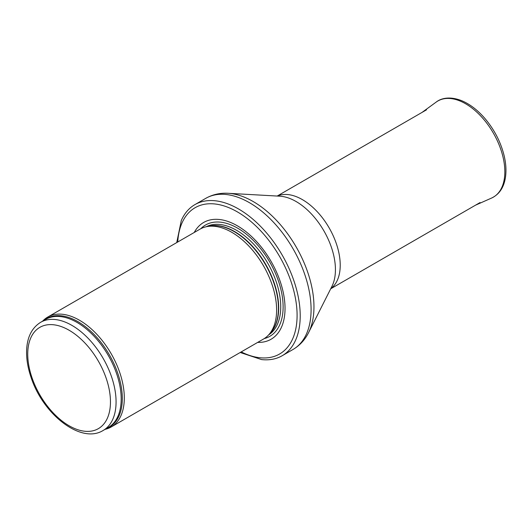 <?xml version="1.0" encoding="UTF-8"?>
<svg xmlns="http://www.w3.org/2000/svg" width="532" height="532" viewBox="0 0 532 532"><rect width="100%" height="100%" fill="white"/><g stroke="black" fill="none" stroke-linecap="round" stroke-linejoin="round"><path stroke-width="0.8" d="M105.083 429.351A63.454 36.635 -120 0 0 111.168 426.983A63.454 36.635 -120 0 0 120.89 376.137A63.454 36.635 -120 0 0 79.441 320.217A63.454 36.635 -120 0 0 47.714 317.079A63.454 36.635 -120 0 0 42.62 321.162M111.168 426.983L263.48 339.05A63.454 36.635 -120 0 0 268.913 334.581A63.454 36.635 -120 0 0 271.38 282.685A63.454 36.635 -120 0 0 231.753 232.285A63.454 36.635 -120 0 0 206.609 226.665A63.454 36.635 -120 0 0 200.025 229.139L47.714 317.079M257.694 342.389A67.418 38.922 -120 0 0 283.882 295.686A67.418 38.922 -120 0 0 237.358 225.807A67.418 38.922 -120 0 0 194.24 232.477M240.191 352.49L261.598 359.579A87.248 50.374 -120 0 0 282.14 355.748A87.248 50.374 -120 0 0 295.519 285.83A87.248 50.374 -120 0 0 238.516 208.95A87.248 50.374 -120 0 0 194.892 204.627A87.248 50.374 -120 0 0 181.299 220.501L176.737 242.585M71.906 325.378A62.463 36.063 -120 0 0 40.671 322.286C31.734 327.905 27.046 337.394 26.6 350.748C26.381 359.28 27.91 368.29 31.195 377.78C43.178 414.388 80.931 444.293 103.135 430.474A62.463 36.063 -120 0 0 112.711 380.42A62.463 36.063 -120 0 0 71.906 325.378M69.1 330.239A58.5 33.775 60 0 1 104.924 422.561A58.5 33.775 60 0 1 33.277 381.198A58.5 33.775 60 0 1 69.1 330.239M103.135 430.474L108.249 427.522A62.463 36.063 -120 0 0 117.825 377.467A62.463 36.063 -120 0 0 77.02 322.425A62.463 36.063 -120 0 0 45.785 319.333L40.671 322.286M106.473 428.546A62.703 36.203 -120 0 0 119.64 379.422A62.703 36.203 -120 0 0 77.978 321.68A62.703 36.203 -120 0 0 44.01 320.357M268.913 334.581L270.841 332.407A62.517 36.096 -120 0 0 273.268 281.275A62.517 36.096 -120 0 0 234.226 231.62A62.517 36.096 -120 0 0 209.455 226.087L206.609 226.665M270.017 333.338A62.463 36.063 -120 0 0 273.96 282.312A62.463 36.063 -120 0 0 234.512 231.5A62.463 36.063 -120 0 0 208.238 226.333M268.62 334.907A62.463 36.063 -120 0 0 277.139 284.593A62.463 36.063 -120 0 0 236.56 230.316A62.463 36.063 -120 0 0 206.183 226.758M264.231 338.591A64.272 37.107 -120 0 0 280.923 289.534A64.272 37.107 -120 0 0 237.671 228.195A64.272 37.107 -120 0 0 200.797 228.713M241.209 351.905A84.475 48.771 -120 0 0 297.062 313.102A84.475 48.771 -120 0 0 237.358 211.882A84.475 48.771 -120 0 0 177.748 242M282.14 355.748L293.019 349.471A87.248 50.374 -120 0 0 306.392 279.553A87.248 50.374 -120 0 0 249.395 202.665A87.248 50.374 -120 0 0 205.771 198.343L194.892 204.627M228.142 193.296L279.912 196.202A55.634 32.12 -120 0 1 296.091 201.522A55.634 32.12 -120 0 1 331.948 286.336L308.58 332.62A85.998 49.649 -120 0 0 253.159 201.522A85.998 49.649 -120 0 0 228.142 193.296C220.035 192.823 212.581 194.506 205.771 198.343M330.804 288.597A53.539 30.909 -120 0 0 336.856 245.212A53.539 30.909 -120 0 0 302.362 199.606A53.539 30.909 -120 0 0 277.378 196.055M475.542 205.166L491.581 198.057A55.508 32.046 -120 0 0 493.344 133.066A55.508 32.046 -120 0 0 436.173 102.091L422.002 112.432M308.58 332.62C304.936 339.875 299.749 345.494 293.019 349.471M330.718 288.783L480.064 202.552M277.179 196.049L426.524 109.818M491.581 198.057C499.176 194.419 503.784 187.643 505.4 177.728C506.437 171.071 506.025 163.783 504.176 155.869C500.818 142.204 494.421 129.768 484.998 118.563C477.776 110.191 470.062 104.252 461.843 100.754C449.626 95.88 440.835 98.38 436.173 102.091"/></g></svg>
